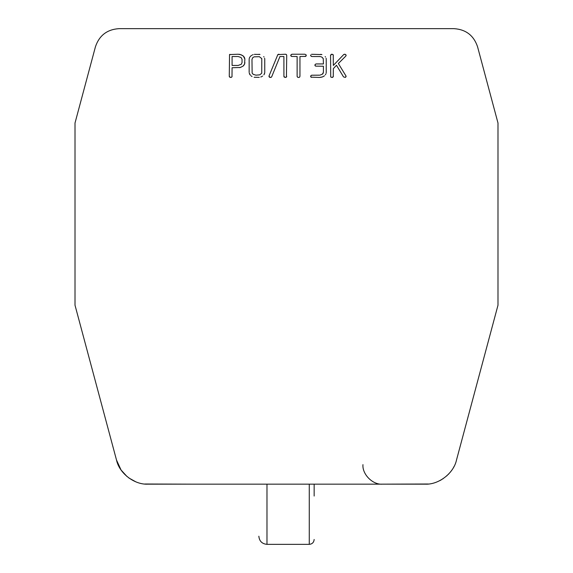 <?xml version="1.0" encoding="UTF-8"?>
<svg xmlns="http://www.w3.org/2000/svg" width="573" height="573" viewBox="0 0 573 573"><rect width="100%" height="100%" fill="white"/><g stroke="black" fill="none" stroke-linecap="round" stroke-linejoin="round"><path stroke-width="0.86" d="M314.154 496.046L314.154 484.156M261.739 73.186L261.789 58.596L259.361 56.691L254.104 56.827L252.786 57.629L251.977 59.377L252.127 73.043L253.173 74.304L255.88 75.163L259.813 74.841L261.739 73.186M264.318 74.132L264.626 73.315M264.733 72.714L263.902 74.819M264.604 58.231L264.712 58.711M263.709 56.598L264.017 57.006M254.355 54.356L259.999 54.456M259.684 54.392L258.982 54.277M252.428 54.944L253.18 54.643M251.261 55.645L251.74 55.323M249.627 57.472L249.986 56.899M249.198 58.768L249.441 57.873M250.387 75.235L249.219 72.986M249.534 73.974L249.785 74.447M252.034 76.481L251.089 75.858M259.261 77.369L254.14 77.269M261.625 76.653L260.787 77.004M262.635 76.037L262.155 76.359M249.148 72.255L249.148 59.363M250.322 56.483L251.046 55.803M264.755 59.177L264.762 72.255M310.623 55.395L310.767 54.929M311.562 54.285L321.919 54.578M311.454 56.433L310.731 55.817L312.034 56.519L320.013 56.548M319.483 56.519L321.102 56.763M321.704 57.021L323.258 58.604L323.416 63.94L316.296 63.94M315.816 63.997L315.028 64.649L316.038 63.954M315.028 64.649L314.992 65.53L315.716 66.146L323.416 66.232L323.408 72.413M314.885 65.107L315.716 66.146M314.992 65.53L315.286 65.924L314.992 65.53M323.215 73.194L322.628 74.017L323.416 72.262L322.391 74.225M320.035 75.135L322.628 74.017M319.483 75.163L311.562 75.221L310.652 76.109L311.024 77.147L319.483 77.455L322.262 77.004M311.562 75.221L310.767 75.865M310.623 76.331L311.454 77.369M310.731 76.753L311.024 77.147L310.731 76.753M320.737 77.369L323.1 76.653M323.444 76.467L324.476 75.758M325.793 74.132L325.378 74.819M326.209 72.714L326.101 73.315M326.08 58.231L326.187 58.711M325.185 56.598L325.493 57.006M321.138 54.385L320.773 54.32M116.505 460.04C119.284 473.298 134.411 484.901 147.927 484.156L425.073 484.156C438.589 484.901 453.716 473.298 456.495 460.04L497.987 305.208L497.987 123.009L477.553 46.735C473.721 35.462 465.863 29.431 453.981 28.65L119.019 28.65C107.137 29.431 99.279 35.462 95.447 46.735L75.013 123.009L75.013 305.208L116.505 460.04L121.025 469.917M286.722 76.288L286.249 77.219L285.311 77.455L283.914 76.467L283.9 56.519L279.953 56.519L271.695 76.746L271.086 77.341L269.733 77.334L269.024 75.973L277.841 54.607L285.311 54.227L286.414 54.542L286.722 55.33L286.414 77.069M345.827 77.011L346.142 76.238L345.204 77.398L343.514 76.889L336.487 65.272L333.336 68.66L333.257 76.732L331.925 77.47L330.721 76.975L330.564 55.065L331.925 54.213L333.242 54.901L333.336 65.437L343.614 54.657L344.71 54.213L346.078 54.979L345.884 56.018L338.349 63.517L346.113 76.195M232.086 76.295L231.607 77.233L230.675 77.47L229.272 76.474L229.537 54.571L238.117 54.227L241.14 54.772L243.453 56.204L244.872 59.162L244.571 64.126L242.981 66.167L240.295 67.478L232.086 67.743L232.001 76.725M290.74 55.395L290.848 55.817L290.876 54.929L292.144 54.227L304.936 54.227L306.269 55.015L305.588 56.39L299.951 56.519L299.951 76.302L299.478 77.233L298.54 77.47L297.638 77.248L297.129 76.302L297.129 56.519L291.571 56.433L290.74 55.395L291.134 56.211L292.144 56.519L291.134 56.211M326.23 59.177L326.238 72.255M323.258 58.604L321.904 57.135M291.671 54.285L290.733 55.345M297.129 76.302L297.638 77.248L297.143 76.481M298.54 77.47L299.478 77.233L298.54 77.47M299.643 77.083L299.951 76.302L299.643 77.083M305.588 56.39L304.936 56.519L306.054 56.061L306.269 55.015L304.936 54.227L306.269 55.015L305.588 56.39L306.054 56.061M232.086 56.519L232.086 65.451L238.117 65.451L241.262 64.305L242.05 62.564L242.05 59.363L241.047 57.479L238.117 56.519L232.086 56.519M239.385 67.65L240.911 67.292M244.019 65.114L243.124 66.045M244.435 64.434L244.735 63.617M244.85 63.023L244.872 62.572M244.872 59.162L244.821 58.704M244.685 58.117L244.134 57.006M243.826 56.598L243.052 55.853M242.744 55.617L240.108 54.456M239.793 54.392L239.084 54.277M229.931 54.335L229.537 54.571M229.264 76.302L229.773 77.248L229.264 76.302M230.675 77.47L231.607 77.233L230.675 77.47M333.257 76.732L333.336 76.302L333.257 76.732M345.204 77.398L345.583 77.226M345.884 56.018L346.078 54.979L344.71 54.213M346.164 55.337L345.275 54.32M344.044 54.349L343.614 54.657M333.336 55.323L332.999 54.585L331.925 54.213L330.514 55.323M333.242 54.901L331.925 54.213L330.564 55.065M331.925 54.213L331.273 54.356M331.925 77.47L332.863 77.233L331.925 77.47M286.414 54.542L286.722 55.33L286.414 54.542L285.311 54.227L286.027 54.328M278.944 54.227L278.514 54.263M277.841 54.607L277.597 54.972M269.253 77.04L268.959 76.259L269.253 77.04L270.8 77.419M269.733 77.334L270.413 77.455L269.733 77.334M271.444 77.104L271.695 76.746M283.9 76.288L284.409 77.226M283.914 76.467L284.108 76.961M285.863 77.384L286.249 77.219M362.96 464.639C362.086 474.294 372.822 485.03 382.485 484.156L428.246 484.006M428.031 484.156L427.515 484.063M144.776 484.006L190.515 484.156M439.67 480.697L440.58 480.224M440.673 480.174L441.446 479.737M442.607 479.028L443.137 478.684M446.668 475.955L447.098 475.569M448.294 474.408L448.723 473.964M450.192 472.302L450.915 471.386M450.922 471.378L451.395 470.748M451.46 470.655L451.832 470.125M453.558 467.339L453.837 466.823M144.969 484.02L145.427 484.063M121.125 470.068L127.07 476.586M128.832 477.968L135.815 481.821M109.429 433.654L109.178 432.708M314.154 539.472C313.861 542.43 312.235 544.056 309.277 544.35L309.277 484.156M309.277 544.35L266.975 544.35L266.975 484.156M266.975 544.35C262.04 543.863 259.333 541.148 258.846 536.213"/></g></svg>

